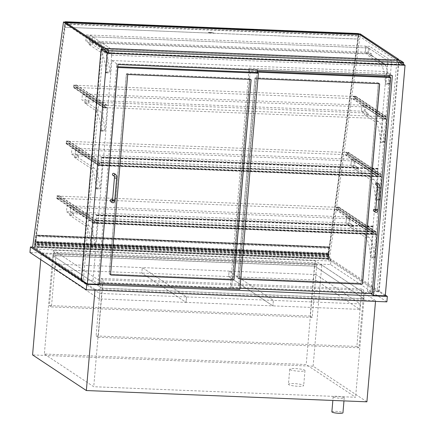 <?xml version="1.0" encoding="UTF-8"?>
<svg xmlns="http://www.w3.org/2000/svg" width="435" height="435" viewBox="0 0 435 435"><rect width="100%" height="100%" fill="white"/><g stroke="black" fill="none" stroke-linecap="round" stroke-linejoin="round"><path stroke-width="0.33" stroke-dasharray="2.17 1.63" d="M331.867 411.847A5.563 0.875 -175.1 0 1 337.484 411.45A5.563 0.875 -175.1 0 1 342.949 412.793M333.357 397.063A5.563 0.875 4.9 0 0 339.398 398.204A5.563 0.875 4.9 0 0 344.237 397.748A5.563 0.875 4.9 0 0 338.773 396.405A5.563 0.875 4.9 0 0 333.161 396.802A5.563 0.875 4.9 0 0 333.357 397.063M288.726 384.649A7.645 1.202 -175.1 0 1 288.454 384.29A7.645 1.202 -175.1 0 1 296.175 383.741A7.645 1.202 -175.1 0 1 303.69 385.595A7.645 1.202 -175.1 0 1 297.034 386.22A7.645 1.202 -175.1 0 1 288.726 384.649M290.014 369.603A7.645 1.202 4.9 0 0 298.328 371.175A7.645 1.202 4.9 0 0 304.978 370.549A7.645 1.202 4.9 0 0 297.464 368.701A7.645 1.202 4.9 0 0 289.743 369.244A7.645 1.202 4.9 0 0 290.014 369.603M52.804 255.546L314.641 266.073L364.03 298.78L102.187 288.258L52.804 255.546L44.359 354.025L306.202 364.546L355.585 397.258L93.742 386.731L44.359 354.025M102.187 288.258L93.742 386.731M364.03 298.78L355.585 397.258M314.641 266.073L306.202 364.546M94.96 290.129L95.031 289.335L375.574 300.612L321.802 264.997L41.254 253.719L95.031 289.335M40.749 259.613L41.254 253.719M366.895 401.82L313.124 366.205L32.576 354.927M313.124 366.205L321.802 264.997M375.508 301.406L375.574 300.612M99.12 284.349L93.046 280.325L111.893 60.536L386.291 71.563L392.359 75.587M111.893 60.536L117.961 64.554M93.046 280.325L81.291 279.857M385.274 295.854L379.2 291.831L367.444 291.358L386.291 71.563M379.2 291.831L398.971 61.232L103.932 49.372M403.501 64.233L398.971 61.232M367.444 291.358L370.767 293.56M102.002 288.133L52.983 255.666L314.826 266.193L363.845 298.66L102.002 288.133L102.47 282.663L53.456 250.196L315.293 260.723L364.312 293.19L102.47 282.663M363.845 298.66L364.312 293.19M314.826 266.193L315.293 260.723M52.983 255.666L53.456 250.196M386.873 301.863L330.54 264.551L29.955 252.469M330.54 264.551L331.008 259.081L32.614 247.085M385.345 295.066L331.008 259.081M53.973 252.229L49.4 305.571L51.444 306.931L56.017 253.589L53.973 252.229L314.744 262.713L310.171 316.055L49.4 305.571M310.171 316.055L312.221 317.409L316.794 264.072L56.017 253.589M316.794 264.072L314.744 262.713M312.221 317.409L51.444 306.931M103.095 279.852L101.045 278.498L96.119 335.94L98.169 337.299L103.095 279.852L363.867 290.335L361.817 288.976L356.896 346.423L358.94 347.782L363.867 290.335M356.896 346.423L96.119 335.94M358.94 347.782L98.169 337.299M361.817 288.976L101.045 278.498M55.446 264.11L99.707 293.424L186.544 296.915L142.278 267.601L141.81 273.071L186.071 302.385L99.24 298.894L54.973 269.58L228.647 276.562L272.908 305.876L186.071 302.385L141.81 273.071L142.278 267.601L55.446 264.11L54.973 269.58M186.544 296.915L186.071 302.385L186.544 296.915L273.376 300.406L229.114 271.092L228.647 276.562L315.478 280.053L359.745 309.367L272.908 305.876L228.647 276.562L229.114 271.092L142.278 267.601L186.544 296.915M99.707 293.424L99.24 298.894M315.951 274.577L229.114 271.092L273.376 300.406L272.908 305.876L273.376 300.406L360.213 303.896L315.951 274.577L315.478 280.053M108.407 49.552L86.315 34.92L85.798 40.933L88.506 42.728A2.224 0.609 92.3 0 1 88.892 43.875A1.392 0.381 -87.7 0 0 89.137 44.593L100.398 52.048A29.194 7.988 92.3 0 1 105.89 72.118A1.115 0.304 -87.7 0 0 106.145 72.901A1.115 0.304 -87.7 0 0 106.483 71.982L108.407 49.552L112.148 49.704L110.224 72.134A1.115 0.304 92.3 0 1 109.886 73.053A1.115 0.304 92.3 0 1 109.631 72.27A29.194 7.988 -87.7 0 0 104.139 52.2L92.878 44.745A1.392 0.381 92.3 0 1 92.633 44.027A2.224 0.609 -87.7 0 0 92.247 42.88L89.539 41.086L90.056 35.066L112.148 49.704L111.681 55.174L92.291 42.331L368.026 53.418L387.416 66.256L111.681 55.174M85.798 40.933L89.539 41.086L90.056 35.066L92.758 36.861L92.247 42.88L89.539 41.086L365.275 52.167L365.791 46.153L387.884 60.786L385.959 83.215A1.115 0.304 92.3 0 1 385.622 84.134A1.115 0.304 92.3 0 1 385.366 83.351A29.194 7.988 -87.7 0 0 379.869 63.287L368.614 55.827A1.392 0.381 92.3 0 1 368.369 55.109A2.224 0.609 -87.7 0 0 367.977 53.962L365.275 52.167L367.977 53.962L368.494 47.942L365.791 46.153L365.275 52.167L369.016 52.32L371.718 54.114A2.224 0.609 92.3 0 1 372.11 55.261A1.392 0.381 -87.7 0 0 372.355 55.979L383.61 63.434A29.194 7.988 92.3 0 1 389.107 83.504A1.115 0.304 -87.7 0 0 389.363 84.287A1.115 0.304 -87.7 0 0 389.7 83.368L391.625 60.938L387.884 60.786L387.416 66.256M86.315 34.92L369.527 46.3L369.016 52.32M93.514 223.253L67.033 205.711L66.517 211.731L69.225 213.52A2.224 0.609 92.3 0 1 69.611 214.667A1.392 0.381 -87.7 0 0 69.856 215.385L85.505 225.754A29.194 7.988 92.3 0 1 90.997 245.818A1.115 0.304 -87.7 0 0 91.258 246.601A1.115 0.304 -87.7 0 0 91.595 245.683L93.514 223.253L97.255 223.405L95.336 245.835A1.115 0.304 92.3 0 1 94.999 246.754A1.115 0.304 92.3 0 1 94.738 245.971A29.194 7.988 -87.7 0 0 89.246 225.901L73.597 215.537A1.392 0.381 92.3 0 1 73.352 214.819A2.224 0.609 -87.7 0 0 72.966 213.672L70.258 211.878L70.774 205.864L97.255 223.405M67.033 205.711L70.774 205.864L73.477 207.653L72.966 213.672L70.258 211.878L70.774 205.864L346.51 216.945L372.991 234.487L371.071 256.916A1.115 0.304 92.3 0 1 370.734 257.835A1.115 0.304 92.3 0 1 370.473 257.052A29.194 7.988 -87.7 0 0 364.981 236.988L349.332 226.619A1.392 0.381 92.3 0 1 349.087 225.906A2.224 0.609 -87.7 0 0 348.701 224.759L345.994 222.965L346.51 216.945L345.994 222.965L66.517 211.731M103.41 107.815L82.416 93.911L81.9 99.925L84.607 101.719A2.224 0.609 92.3 0 1 84.994 102.867A1.392 0.381 -87.7 0 0 85.238 103.584L95.401 110.316A29.194 7.988 92.3 0 1 100.893 130.386A1.115 0.304 -87.7 0 0 101.154 131.163A1.115 0.304 -87.7 0 0 101.491 130.25L103.41 107.815L107.151 107.967L105.232 130.397A1.115 0.304 92.3 0 1 104.895 131.316A1.115 0.304 92.3 0 1 104.634 130.533A29.194 7.988 -87.7 0 0 99.142 110.468L88.979 103.737A1.392 0.381 92.3 0 1 88.735 103.019A2.224 0.609 -87.7 0 0 88.348 101.872L85.641 100.077L86.157 94.058L107.151 107.967M82.416 93.911L86.157 94.058L88.865 95.852L88.348 101.872L85.641 100.077L86.157 94.058L361.893 105.145L382.887 119.049L380.968 141.484A1.115 0.304 92.3 0 1 380.63 142.397A1.115 0.304 92.3 0 1 380.369 141.62A29.194 7.988 -87.7 0 0 374.878 121.55L364.715 114.818A1.392 0.381 92.3 0 1 364.47 114.1A2.224 0.609 -87.7 0 0 364.084 112.953L361.376 111.164L361.893 105.145L361.376 111.164L364.084 112.953L364.601 106.939L361.893 105.145L365.634 105.292L365.117 111.311L81.9 99.925M98.462 165.534L71.982 147.992L71.465 154.012L74.173 155.806A2.224 0.609 92.3 0 1 74.559 156.953A1.392 0.381 -87.7 0 0 74.804 157.666L90.453 168.035A29.194 7.988 92.3 0 1 95.945 188.099A1.115 0.304 -87.7 0 0 96.206 188.882A1.115 0.304 -87.7 0 0 96.543 187.963L98.462 165.534L102.203 165.686L100.284 188.116A1.115 0.304 92.3 0 1 99.947 189.035A1.115 0.304 92.3 0 1 99.686 188.252A29.194 7.988 -87.7 0 0 94.194 168.182L78.545 157.818A1.392 0.381 92.3 0 1 78.3 157.1A2.224 0.609 -87.7 0 0 77.914 155.953L75.206 154.164L75.723 148.145L102.203 165.686M71.982 147.992L75.723 148.145L78.425 149.939L77.914 155.953L75.206 154.164L75.723 148.145L351.458 159.226L377.939 176.768L376.019 199.197A1.115 0.304 92.3 0 1 375.682 200.116A1.115 0.304 92.3 0 1 375.421 199.333A29.194 7.988 -87.7 0 0 369.929 179.269L354.28 168.905A1.392 0.381 92.3 0 1 354.036 168.187A2.224 0.609 -87.7 0 0 353.65 167.04L350.942 165.246L351.458 159.226L350.942 165.246L71.465 154.012M391.625 60.938L369.527 46.3M376.732 234.639L350.246 217.098L349.735 223.111L352.437 224.906A2.224 0.609 92.3 0 1 352.828 226.053A1.392 0.381 -87.7 0 0 353.073 226.771L368.722 237.135A29.194 7.988 92.3 0 1 374.214 257.205A1.115 0.304 -87.7 0 0 374.475 257.988A1.115 0.304 -87.7 0 0 374.812 257.069L376.732 234.639L372.991 234.487M350.246 217.098L346.51 216.945L349.213 218.74L73.477 207.653M349.735 223.111L345.994 222.965L348.701 224.759L69.225 213.52M365.117 111.311L367.825 113.105A2.224 0.609 92.3 0 1 368.211 114.253A1.392 0.381 -87.7 0 0 368.456 114.97L378.619 121.702A29.194 7.988 92.3 0 1 384.11 141.767A1.115 0.304 -87.7 0 0 384.371 142.549A1.115 0.304 -87.7 0 0 384.709 141.631L386.628 119.201L382.887 119.049M386.628 119.201L365.634 105.292M381.68 176.92L355.194 159.379L354.683 165.398L357.385 167.187A2.224 0.609 92.3 0 1 357.777 168.334A1.392 0.381 -87.7 0 0 358.021 169.052L373.67 179.416A29.194 7.988 92.3 0 1 379.162 199.486A1.115 0.304 -87.7 0 0 379.423 200.269A1.115 0.304 -87.7 0 0 379.76 199.35L381.68 176.92L377.939 176.768M355.194 159.379L351.458 159.226L354.161 161.021L78.425 149.939M354.683 165.398L350.942 165.246L353.65 167.04L74.173 155.806M357.385 167.187L353.65 167.04L354.161 161.021M371.718 54.114L88.506 42.728M368.026 53.418L368.494 47.942L92.758 36.861L112.148 49.704L387.884 60.786L368.494 47.942L92.758 36.861L92.291 42.331M352.437 224.906L348.701 224.759L349.213 218.74M367.825 113.105L84.607 101.719M364.601 106.939L88.865 95.852M375.938 232.089L375.748 234.28L338.435 209.567L57.088 198.257L57.279 196.065L338.626 207.375L338.435 209.567L338.626 207.375L336.217 207.277L336.244 207.006L338.914 207.114L338.68 209.849L336.005 209.741L338.435 209.567L375.748 234.28L94.4 222.97L94.591 220.779L375.938 232.089L338.626 207.375L375.938 232.089L375.748 234.28L373.322 234.454L375.992 234.563L376.226 231.828L373.556 231.719L373.529 231.991L375.938 232.089M94.591 220.779L57.279 196.065L94.591 220.779L97.016 220.605L94.346 220.496L94.112 223.231L96.782 223.34L96.809 223.063L94.4 222.97L57.088 198.257L94.4 222.97L94.591 220.779M380.886 174.37L380.696 176.561L347.772 154.757L66.43 143.447L66.615 141.255L347.962 152.565L347.772 154.757L347.962 152.565L345.559 152.467L345.58 152.196L348.25 152.304L348.016 155.039L345.346 154.931L347.772 154.757L380.696 176.561L99.349 165.251L99.539 163.06L380.886 174.37L347.962 152.565L380.886 174.37L380.696 176.561L378.271 176.735L380.94 176.844L381.174 174.109L378.504 174L378.477 174.277L380.886 174.37M99.539 163.06L66.615 141.255L99.539 163.06L101.964 162.886L99.294 162.777L99.06 165.512L101.757 165.349L99.349 165.251L66.43 143.447L99.349 165.251L99.539 163.06M385.834 116.656L385.644 118.842L355.281 98.734L73.934 87.424L74.124 85.233L355.471 96.543L355.281 98.734L385.644 118.842L104.297 107.532L104.487 105.346L385.834 116.656L355.471 96.543L385.834 116.656L385.644 118.842L383.24 118.744L383.219 119.021L385.888 119.125L386.122 116.39L383.452 116.281L383.425 116.558L385.834 116.656M104.487 105.346L74.124 85.233L104.487 105.346L106.912 105.167L104.242 105.058L104.008 107.793L106.706 107.63L104.297 107.532L73.934 87.424L104.297 107.532L104.487 105.346M57.034 195.783L59.704 195.891L59.682 196.163L57.279 196.065L57.088 198.257L59.492 198.349L59.47 198.626L56.8 198.518L57.034 195.783L94.346 220.496M56.8 198.518L94.112 223.231M59.704 195.891L97.016 220.605M59.682 196.163L96.994 220.877L96.809 223.063L95.831 222.709L96.858 223.389L97.092 220.654L96.14 220.023L96.391 214.993L96.043 220.246L96.994 220.877L373.529 231.991L373.344 234.182L96.809 223.063L59.492 198.349M59.47 198.626L96.782 223.34M336.217 207.277L373.529 231.991L372.577 231.366L96.043 220.246M336.032 209.469L373.344 234.182L372.393 233.551L95.858 222.437M336.005 209.741L373.322 234.454M338.68 209.849L375.992 234.563M338.914 207.114L376.226 231.828M336.244 207.006L373.556 231.719M66.37 140.973L69.045 141.081L66.615 141.255L66.43 143.447L68.833 143.539L68.806 143.816L66.136 143.708L66.37 140.973L99.294 162.777M66.136 143.708L99.06 165.512M69.045 141.081L101.964 162.886M69.018 141.353L101.942 163.158L101.757 165.349L100.779 164.99L101.806 165.67L102.04 162.935L101.089 162.304L101.339 157.274L100.991 162.527L101.942 163.158L378.477 174.277L378.292 176.463L377.319 176.11L378.341 176.784L378.575 174.049L377.623 173.418L377.874 168.388L377.526 173.647L378.477 174.277L345.559 152.467M68.833 143.539L101.757 165.349L378.292 176.463L345.368 154.659M68.806 143.816L101.73 165.621M345.346 154.931L378.271 176.735M348.016 155.039L380.94 176.844M348.25 152.304L381.174 174.109M345.58 152.196L378.504 174M76.343 87.517L76.315 87.794L73.645 87.685L73.879 84.95L76.555 85.059L74.124 85.233L73.934 87.424L76.343 87.517L106.706 107.63M76.527 85.331L106.89 105.439M76.315 87.794L106.678 107.902M73.645 87.685L104.008 107.793M73.879 84.95L104.242 105.058M76.555 85.059L106.912 105.167M352.856 98.908L355.281 98.734L355.471 96.543L353.068 96.445L353.089 96.173L355.759 96.282L355.525 99.017L352.856 98.908L383.219 119.021M355.525 99.017L385.888 119.125M352.877 98.636L383.24 118.744M353.068 96.445L383.425 116.558M353.089 96.173L383.452 116.281M355.759 96.282L386.122 116.39M372.393 233.551L373.393 234.503L373.627 231.768L372.675 231.137L372.925 226.108L372.577 231.366M372.599 229.354L96.059 218.234M372.523 229.305L95.988 218.185M372.675 231.137L96.14 220.023M373.627 231.768L97.092 220.654M373.393 234.503L96.858 223.389M372.371 233.823L95.831 222.709M377.471 171.586L100.936 160.466M377.547 171.635L101.007 160.515M377.526 173.647L100.991 162.527M377.341 175.832L100.806 164.718M377.319 176.11L100.779 164.99M378.341 176.784L101.806 165.67M378.575 174.049L102.04 162.935M377.623 173.418L101.089 162.304M32.587 247.265L34.191 247.33L65.087 22.076M81.318 279.542L83.428 279.939L34.191 247.33M81.823 279.879L101.594 49.28M103.198 49.34L83.428 279.939M358.924 33.892L359.473 34.376M360.327 33.946L329.431 259.195L327.827 259.135L358.728 33.881M329.431 259.195L378.667 291.809L377.063 291.744L327.827 259.135M378.667 291.809L398.531 60.155M396.986 59.388L377.063 291.744M328.207 256.068L328.093 255.323A4.589 1.256 -87.7 0 0 327.593 259.146L330.399 261.005L330.622 258.406L328.985 257.319A2.561 0.701 -87.7 0 0 328.952 255.889L328.751 256.666A1.392 0.381 92.3 0 1 328.327 258.597A1.392 0.381 92.3 0 1 328.001 257.618A1.392 0.381 92.3 0 1 328.207 256.068L35.105 244.291L34.99 243.54A4.589 1.256 -87.7 0 0 34.49 247.363L37.301 249.222L37.524 246.623L35.882 245.536A2.561 0.701 -87.7 0 0 35.849 244.106L35.648 244.883A1.392 0.381 92.3 0 1 35.224 246.814A1.392 0.381 92.3 0 1 34.903 245.835A1.392 0.381 92.3 0 1 35.105 244.291M328.751 256.666L35.648 244.883M328.952 255.889L35.849 244.106M328.985 257.319L35.882 245.536M330.622 258.406L37.524 246.623M330.399 261.005L37.301 249.222M327.593 259.146L34.49 247.363M328.093 255.323L34.99 243.54M35.404 244.318A1.153 0.315 -87.7 0 0 35.327 244.274A1.153 0.315 -87.7 0 0 34.963 245.416A1.153 0.315 -87.7 0 0 35.235 246.58A1.153 0.315 -87.7 0 0 35.578 244.867L35.567 244.764A1.153 0.315 -87.7 0 0 35.561 244.736L36.616 236.504L35.67 242.099L35.191 241.43L36.007 235.09L34.74 242.355L34.8 242.73L34.93 242.154L35.556 243.024L35.404 244.318L328.507 256.101A1.153 0.315 -87.7 0 0 328.43 256.057A1.153 0.315 -87.7 0 0 328.066 257.194A1.153 0.315 -87.7 0 0 328.338 258.357A1.153 0.315 -87.7 0 0 328.681 256.65L328.664 256.547A1.153 0.315 -87.7 0 0 328.659 256.519L329.648 247.597L328.773 253.882L328.294 253.213L329.105 246.873L327.843 254.138L327.903 254.513L328.033 253.937L328.653 254.807L328.507 256.101M36.056 235.123L329.159 246.906L36.067 235.139M36.545 235.813L329.648 247.597L36.54 235.803M328.294 253.213L35.191 241.43M327.99 253.083L34.887 241.3M328.033 253.937L34.93 242.154M328.653 254.807L35.556 243.024M328.681 256.65L35.578 244.867M328.664 256.547L35.567 244.764M328.659 256.519L35.561 244.736M328.942 254.415L35.839 242.638M328.773 253.882L35.67 242.099M399.526 62.39L403.109 64.766L108.674 52.929L105.091 50.552L399.526 62.39L399.689 60.476L403.278 62.852L403.109 64.766M403.278 62.852L108.837 51.015L108.674 52.929M108.837 51.015L105.254 48.638L105.091 50.552M399.689 60.476L105.254 48.638M403.43 65.098L399.77 62.673L399.982 60.215M399.77 62.673L104.797 50.819M401.994 64.44L402.136 62.798L109.033 51.02L108.891 52.657L401.994 64.44L358.32 35.512L65.217 23.729L65.342 22.245M108.891 52.657L104.868 49.992M103.236 48.91L65.217 23.729M358.386 33.533L357.63 39.014L358.424 33.848L359.457 34.534L358.456 33.87L358.32 35.512M402.136 62.798L398.117 60.139M65.359 22.087L358.456 33.87M109.033 51.02L105.014 48.356M239.875 289.275L238.559 288.405L257.33 69.431L116.792 63.782L116.618 66.702L117.776 66.745M257.33 69.431L116.863 63.831M257.406 69.48L257.346 70.16M126.938 73.656A0.555 0.527 123.5 0 0 126.357 74.184L109.261 273.599A0.555 0.527 123.5 0 0 109.75 274.17L232.116 279.085A0.555 0.527 123.5 0 0 232.698 278.563L249.793 79.148A0.555 0.527 123.5 0 0 249.309 78.577L126.938 73.656L128.254 74.532M117.716 67.43L116.618 66.702M99.191 283.528L98.022 282.755L116.792 63.782M238.559 288.405L98.022 282.755M257.243 71.378L248.907 71.041L249.152 68.17L389.689 73.819L389.548 75.472M249.152 68.17L389.689 73.819M257.177 72.145L250.152 71.862L248.907 71.041M255.486 77.849A0.555 0.527 123.5 0 0 254.905 78.371L237.809 277.786A0.555 0.527 123.5 0 0 238.293 278.356L360.664 283.277A0.555 0.527 123.5 0 0 361.246 282.75L378.341 83.335A0.555 0.527 123.5 0 0 377.857 82.764L255.486 77.849L256.802 78.719L257.922 78.762M240.734 279.275L239.609 279.226A0.555 0.527 -56.5 0 1 239.125 278.661L256.22 79.246A0.555 0.527 -56.5 0 1 256.802 78.719M372.164 293.614L370.848 292.744L389.619 73.771M250.152 71.862L231.621 287.965L230.305 287.095L249.081 68.121M231.621 287.965L239.957 288.302M370.848 292.744L230.305 287.095M111.887 199.736A1.115 1.055 -56.5 0 1 112.154 201.242A1.115 1.055 -56.5 0 1 110.659 201.59M112.91 175.327A1.115 1.055 123.5 0 0 114.405 174.984A1.115 1.055 123.5 0 0 114.139 173.473M375.095 209.338A1.115 1.055 -56.5 0 1 375.361 210.844A1.115 1.055 -56.5 0 1 373.866 211.192M376.117 184.929A1.115 1.055 123.5 0 0 377.613 184.587A1.115 1.055 123.5 0 0 377.346 183.075M250.848 79.513A0.555 0.527 123.5 0 0 250.555 79.404L128.184 74.483A0.555 0.527 123.5 0 0 127.602 75.01L110.506 274.42A0.555 0.527 123.5 0 0 110.767 274.931M249.38 78.626A0.555 0.527 -56.5 0 1 249.869 79.192L232.774 278.607A0.555 0.527 -56.5 0 1 232.192 279.134L109.821 274.213A0.555 0.527 -56.5 0 1 109.332 273.648L126.427 74.233A0.555 0.527 -56.5 0 1 127.009 73.705L249.38 78.626L250.555 79.404M379.396 83.699A0.555 0.527 123.5 0 0 379.097 83.591L256.726 78.67A0.555 0.527 123.5 0 0 256.144 79.197L239.049 278.612A0.555 0.527 123.5 0 0 239.538 279.178L240.734 279.226M377.928 82.813A0.555 0.527 -56.5 0 1 378.417 83.384L361.322 282.799A0.555 0.527 -56.5 0 1 360.74 283.321L238.369 278.405A0.555 0.527 -56.5 0 1 237.88 277.834L254.975 78.42A0.555 0.527 -56.5 0 1 255.557 77.898L377.928 82.813L379.097 83.591M358.233 35.512L358.641 36.083L328.784 253.741L328.376 253.165L358.233 35.512L65.13 23.729L35.273 241.387L328.376 253.165M35.273 241.387L35.681 241.958L65.538 24.306L65.13 23.729M65.538 24.306L358.641 36.083M35.681 241.958L328.784 253.741M360.213 303.896L359.745 309.367M211.932 32.565L213.607 33.131L211.932 32.565L209.257 32.456L208.262 32.919L208.24 32.581L209.257 32.456M213.607 33.131L213.628 32.859M208.289 32.647L208.262 32.919M213.792 32.962L208.447 32.75M209.235 32.728L211.905 32.837M65.223 22.169L64.532 27.231L208.408 33.016M213.754 33.229L357.63 39.014M64.532 27.231L357.706 39.063M65.321 22.065L358.424 33.848M64.603 27.28L65.299 22.218M88.892 43.875L92.633 44.027M89.137 44.593L92.878 44.745M100.398 52.048L104.139 52.2M105.89 72.118L109.631 72.27M106.483 71.982L110.224 72.134M91.595 245.683L95.336 245.835M69.611 214.667L73.352 214.819M69.856 215.385L73.597 215.537M85.505 225.754L89.246 225.901M90.997 245.818L94.738 245.971M101.491 130.25L105.232 130.397M84.994 102.867L88.735 103.019M85.238 103.584L88.979 103.737M95.401 110.316L99.142 110.468M100.893 130.386L104.634 130.533M96.543 187.963L100.284 188.116M74.559 156.953L78.3 157.1M74.804 157.666L78.545 157.818M90.453 168.035L94.194 168.182M95.945 188.099L99.686 188.252M372.11 55.261L368.369 55.109M372.355 55.979L368.614 55.827M383.61 63.434L379.869 63.287M389.107 83.504L385.366 83.351M389.7 83.368L385.959 83.215M374.812 257.069L371.071 256.916M352.828 226.053L349.087 225.906M353.073 226.771L349.332 226.619M368.722 237.135L364.981 236.988M374.214 257.205L370.473 257.052M384.709 141.631L380.968 141.484M368.211 114.253L364.47 114.1M368.456 114.97L364.715 114.818M378.619 121.702L374.878 121.55M384.11 141.767L380.369 141.62M379.76 199.35L376.019 199.197M357.777 168.334L354.036 168.187M358.021 169.052L354.28 168.905M373.67 179.416L369.929 179.269M379.162 199.486L375.421 199.333M372.98 226.711L96.439 215.597M372.833 226.619L96.298 215.499M372.757 226.57L96.222 215.45M373.051 226.76L96.516 215.646M377.781 168.9L101.246 157.78M377.928 168.998L101.388 157.878M377.999 169.041L101.464 157.927M377.705 168.851L101.17 157.731M328.958 247.194L35.855 235.411M327.843 254.138L34.74 242.355M327.979 254.328L34.876 242.545M329.719 248.287L36.616 236.504M127.672 75.054L126.357 74.184M250.625 79.447L249.309 78.577M110.577 274.469L109.261 273.599M256.22 79.246L254.905 78.371M379.173 83.64L377.857 82.764M239.609 279.226L238.293 278.356M239.125 278.661L237.809 277.786M112.382 200.785A1.115 1.055 -56.5 0 1 113.763 202.308A1.115 1.055 -56.5 0 1 112.268 202.656M112.551 199.834L114.764 200.024M114.427 177.948L116.64 178.138M114.323 176.218A1.115 1.055 123.5 0 0 116.145 175.789A1.115 1.055 123.5 0 0 115.748 174.538M375.59 210.388A1.115 1.055 -56.5 0 1 376.971 211.91A1.115 1.055 -56.5 0 1 375.476 212.258M375.758 209.436L377.971 209.621M377.634 187.55L379.847 187.741M377.531 185.821A1.115 1.055 123.5 0 0 379.353 185.392A1.115 1.055 123.5 0 0 378.956 184.141M128.184 74.483L127.009 73.705M127.602 75.01L126.427 74.233M110.506 274.42L109.332 273.648M256.726 78.67L255.557 77.898M256.144 79.197L254.975 78.42M239.049 278.612L237.88 277.834M239.538 279.178L238.369 278.405M333.161 396.802L332.846 400.456M344.237 397.748L343.971 400.901M289.743 369.244L288.454 384.29M304.978 370.549L303.69 385.595M106.145 72.901L109.886 73.053M91.258 246.601L94.999 246.754M101.154 131.163L104.895 131.316M96.206 188.882L99.947 189.035M385.622 84.134L389.363 84.287M370.734 257.835L374.475 257.988M380.63 142.397L384.371 142.549M375.682 200.116L379.423 200.269M372.915 226.385L96.38 215.271M372.925 226.108L96.391 214.993M377.863 168.671L101.328 157.552M377.874 168.388L101.339 157.274M328.327 258.597L35.224 246.814M329.105 246.873L36.007 235.09M327.903 254.513L34.8 242.73M328.43 256.057L35.327 244.274M328.338 258.357L35.235 246.58M250.886 79.534L249.57 78.659M110.805 274.958L109.489 274.083M379.434 83.721L378.113 82.851M239.353 279.145L238.032 278.269M113.497 200.801L112.513 200.149M376.705 210.404L375.72 209.752M250.81 79.485L249.641 78.708M110.729 274.909L109.56 274.132M379.358 83.672L378.189 82.9M239.277 279.096L238.108 278.318M208.213 32.853L208.24 32.581"/><path stroke-width="0.65" d="M343.971 400.901L342.949 412.793A5.563 0.875 -175.1 0 1 338.109 413.25A5.563 0.875 -175.1 0 1 332.068 412.108A5.563 0.875 -175.1 0 1 331.867 411.847L332.846 400.456M40.749 259.613L32.576 354.927L86.353 390.543L94.96 290.129M86.353 390.543L366.895 401.82L375.508 301.406M103.932 49.372L101.061 49.258L81.291 279.857L87.364 283.876L99.12 284.349L117.961 64.554L392.359 75.587L373.518 295.381L385.274 295.854L405.045 65.255L403.501 64.233M87.364 283.876L107.135 53.277L405.045 65.255M101.061 49.258L107.135 53.277M370.767 293.56L373.518 295.381M32.614 247.085L30.423 246.993L29.955 252.469L86.288 289.781L386.873 301.863L387.34 296.393L385.345 295.066M86.288 289.781L86.761 284.311L387.34 296.393M30.423 246.993L86.761 284.311M101.594 49.28L101.757 47.361L63.488 22.011L65.087 22.076L103.361 47.426L103.198 49.34M101.757 47.361L103.361 47.426M63.488 22.011L32.587 247.265L81.318 279.542M398.531 60.155L398.601 59.296L360.327 33.946L358.924 33.892M359.473 34.376L396.986 59.388M398.601 59.296L396.997 59.231M403.642 62.635L399.982 60.215L105.009 48.356L108.668 50.781L403.642 62.635L403.43 65.098L108.456 53.239L108.668 50.781M105.009 48.356L104.797 50.819L108.456 53.239M104.868 49.992L103.236 48.91M398.117 60.139L358.386 33.533L65.283 21.75L65.223 22.169M105.014 48.356L65.342 22.245M257.346 70.16L257.156 72.351L117.776 66.745M127.672 75.054A0.555 0.527 -56.5 0 1 128.254 74.532L250.625 79.447A0.555 0.527 -56.5 0 1 251.115 80.018L234.019 279.433A0.555 0.527 -56.5 0 1 233.437 279.961L111.066 275.04A0.555 0.527 -56.5 0 1 110.577 274.469L127.672 75.054M99.338 283.625L239.875 289.275L258.401 73.172L117.863 67.523L99.191 283.528M258.401 73.172L257.156 72.351M389.548 75.472L389.445 76.69L257.243 71.378M239.957 288.302L372.164 293.614L390.69 77.512L257.177 72.145M390.69 77.512L389.445 76.69M257.922 78.762L379.173 83.64A0.555 0.527 -56.5 0 1 379.657 84.205L362.562 283.62A0.555 0.527 -56.5 0 1 361.98 284.147L240.734 279.275M112.382 200.785A1.115 1.055 -56.5 0 0 112.268 202.656L110.659 201.59A1.115 1.055 -56.5 0 1 110.207 200.617A1.115 1.055 -56.5 0 1 111.887 199.736L112.513 200.149M114.519 176.392L114.465 178.002L116.64 178.138C116.944 176.947 116.645 175.751 115.748 174.538L114.139 173.473A1.115 1.055 123.5 0 0 112.458 174.359A1.115 1.055 123.5 0 0 112.91 175.327L114.34 176.273M375.59 210.388A1.115 1.055 -56.5 0 0 375.476 212.258L373.866 211.192A1.115 1.055 -56.5 0 1 373.415 210.219A1.115 1.055 -56.5 0 1 375.095 209.338L375.72 209.752M377.727 185.995L377.672 187.605L379.847 187.741C380.152 186.55 379.853 185.353 378.956 184.141L377.346 183.075A1.115 1.055 123.5 0 0 375.666 183.961A1.115 1.055 123.5 0 0 376.117 184.929L377.547 185.875M110.767 274.931A0.555 0.527 123.5 0 0 110.99 274.991L233.361 279.912A0.555 0.527 123.5 0 0 233.943 279.384L251.038 79.969A0.555 0.527 123.5 0 0 250.848 79.513M240.734 279.226L361.909 284.099A0.555 0.527 123.5 0 0 362.491 283.571L379.586 84.156A0.555 0.527 123.5 0 0 379.396 83.699M65.299 22.218L66.354 22.75L66.381 22.479L359.479 34.262M66.354 22.75L359.457 34.534M66.381 22.479L65.283 21.75M112.268 202.656C113.954 203.047 114.786 202.166 114.764 200.024L112.551 199.834L112.312 200.965L113.497 200.801M115.748 174.538A1.115 1.055 123.5 0 0 114.323 176.218M375.476 212.258C377.161 212.65 377.993 211.769 377.971 209.621L375.758 209.436L375.519 210.567L376.705 210.404M378.956 184.141A1.115 1.055 123.5 0 0 377.531 185.821M114.427 177.948L112.551 199.834M116.64 178.138L114.764 200.024M377.634 187.55L375.758 209.436M379.847 187.741L377.971 209.621"/></g></svg>
